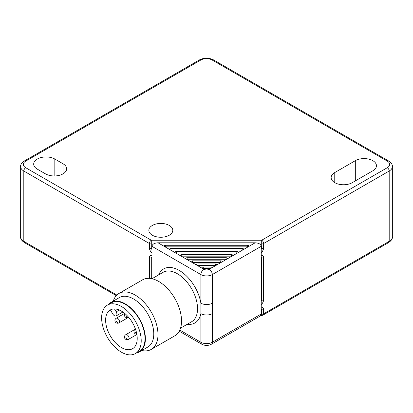 <?xml version="1.0" encoding="UTF-8"?>
<svg xmlns="http://www.w3.org/2000/svg" width="413" height="413" viewBox="0 0 413 413"><rect width="100%" height="100%" fill="white"/><g stroke="black" fill="none" stroke-linecap="round" stroke-linejoin="round"><path stroke-width="0.62" d="M45.497 173.868L37.315 169.144A12.38 7.15 180 0 1 33.69 164.09A12.38 7.15 180 0 1 41.331 157.487A12.38 7.15 180 0 1 54.826 159.036L63.008 163.76A12.38 7.15 180 0 1 66.632 168.814A12.38 7.15 180 0 1 58.992 175.417A12.38 7.15 180 0 1 45.497 173.868M334.767 172.551L355.319 160.683A12.38 7.15 180 0 1 368.814 159.134A12.38 7.15 180 0 1 376.455 165.737A12.38 7.15 180 0 1 372.831 170.791L352.279 182.66A12.38 7.15 180 0 1 338.784 184.208A12.38 7.15 180 0 1 331.143 177.605A12.38 7.15 180 0 1 334.767 172.551L334.767 182.66M152.356 235.234A11.977 6.913 180 0 1 148.85 230.346A11.977 6.913 180 0 1 160.827 223.428A11.977 6.913 180 0 1 172.804 230.346A11.977 6.913 180 0 1 165.406 236.732A11.977 6.913 180 0 1 152.356 235.234M151.958 249.622L151.282 248.363L151.282 240.216L25.704 167.714A8.074 4.662 180 0 1 25.704 161.122L200.79 60.04A8.074 4.662 180 0 1 212.21 60.04L387.296 161.122A8.074 4.662 180 0 1 387.296 167.714A2.69 1.554 60 0 1 389.196 171.013L263.618 243.515A2.69 1.554 180 0 1 261.718 243.969L261.718 248.363A2.69 1.554 0 0 0 263.618 247.908L263.618 243.515A2.69 1.554 -120 0 0 261.718 240.216L151.282 240.216A2.69 1.554 120 0 0 149.382 243.515L149.382 247.908C149.444 249.56 150.301 251.305 151.958 253.143L151.958 246.318L200.883 274.568L200.883 313.627A8.074 4.662 0 0 0 212.303 313.627L212.303 274.568L261.228 246.318C260.856 244.186 258.827 243.014 255.136 242.803L248.533 246.613A1.347 0.774 180 0 1 247.583 246.84L165.603 246.84A1.347 0.774 180 0 1 164.648 246.613A1.347 0.774 180 0 1 164.255 246.065A1.347 0.774 180 0 1 165.603 245.286L247.583 245.286A1.347 0.774 180 0 1 248.925 246.065A1.347 0.774 180 0 1 248.533 246.613L243.149 249.72A1.347 0.774 180 0 1 242.199 249.948L170.982 249.948A1.347 0.774 180 0 1 170.032 249.72A1.347 0.774 180 0 1 169.64 249.173A1.347 0.774 180 0 1 170.982 248.394L242.199 248.394A1.347 0.774 180 0 1 243.546 249.173A1.347 0.774 180 0 1 243.149 249.72L237.769 252.828A1.347 0.774 180 0 1 236.814 253.055L176.366 253.055A1.347 0.774 180 0 1 175.417 252.828A1.347 0.774 180 0 1 175.019 252.281A1.347 0.774 180 0 1 176.366 251.502L236.814 251.502A1.347 0.774 180 0 1 238.162 252.281A1.347 0.774 180 0 1 237.769 252.828L232.385 255.936A1.347 0.774 180 0 1 231.435 256.163L181.751 256.163A1.347 0.774 180 0 1 180.796 255.936A1.347 0.774 180 0 1 180.404 255.389A1.347 0.774 180 0 1 181.751 254.609L231.435 254.609A1.347 0.774 180 0 1 232.777 255.389A1.347 0.774 180 0 1 232.385 255.936L226.789 259.168A1.347 0.774 180 0 1 226.112 259.271L187.13 259.271A1.347 0.774 180 0 1 186.18 259.044A1.347 0.774 180 0 1 185.788 258.497A1.347 0.774 180 0 1 187.13 257.717L226.112 257.717A1.347 0.774 180 0 1 227.46 258.497A1.347 0.774 180 0 1 227.279 258.889M261.228 248.363L261.718 248.363L261.228 249.421M261.228 257.268L261.708 258.037L261.708 300.23L261.228 301.278M259.663 243.969L261.718 243.969L261.718 240.216L387.296 167.714M153.517 243.969L151.282 243.969A2.69 1.554 180 0 1 149.382 243.515L23.804 171.013A10.764 6.216 0 0 1 20.65 166.615C20.325 164.88 21.564 163.001 24.362 160.987L199.443 59.906A2.69 1.554 -120 0 1 200.79 60.04M261.228 309.12L261.718 309.895L261.718 315.424A2.69 2.69 0 0 0 263.06 315.067A2.69 1.554 -120 0 0 263.618 313.834L263.618 309.44C263.566 307.928 262.766 307.169 261.228 307.164M261.207 314.288L261.718 314.288A2.69 1.554 0 0 0 263.618 313.834L389.196 241.331A10.764 6.216 180 0 0 392.35 236.938L392.35 166.615C392.686 164.901 391.447 163.021 388.638 160.987A2.69 1.554 -60 0 0 387.296 161.122M151.292 278.584L151.292 258.037L151.958 257.175M149.392 278.352L149.392 257.583C149.454 256.008 150.311 255.255 151.958 255.322L151.958 278.718M210.64 268.491L209.257 269.291A3.769 2.173 180 0 1 203.924 269.291L202.329 268.367A1.347 0.774 180 0 1 201.936 267.82A1.347 0.774 180 0 1 203.279 267.041L209.964 267.041A1.347 0.774 180 0 1 211.311 267.82A1.347 0.774 180 0 1 211.131 268.207L210.64 268.491A1.347 0.774 180 0 1 209.964 268.595L203.279 268.595A1.347 0.774 180 0 1 202.329 268.367L196.944 265.26A1.347 0.774 180 0 1 196.552 264.712A1.347 0.774 180 0 1 197.899 263.933L215.349 263.933A1.347 0.774 180 0 1 216.696 264.712A1.347 0.774 180 0 1 216.51 265.1L216.025 265.383A1.347 0.774 180 0 1 215.349 265.487L197.899 265.487A1.347 0.774 180 0 1 196.944 265.26L191.565 262.152A1.347 0.774 180 0 1 191.167 261.605A1.347 0.774 180 0 1 192.515 260.825L220.733 260.825A1.347 0.774 180 0 1 222.075 261.605A1.347 0.774 180 0 1 221.895 261.992L221.404 262.276A1.347 0.774 180 0 1 220.733 262.379L192.515 262.379A1.347 0.774 180 0 1 191.565 262.152L158.045 242.803C154.354 243.014 152.325 244.186 151.958 246.318M158.045 242.803L255.136 242.803M261.228 246.318L261.228 314.004L212.303 342.248A8.074 4.662 180 0 1 200.883 342.248L179.805 330.08M179.237 331.205L201.771 344.22C204.987 345.831 208.198 345.831 211.41 344.22L259.441 316.487L261.228 314.004M108.474 304.489A28.528 16.474 60 0 1 110.963 302.43A28.528 16.474 60 0 1 139.491 318.898A28.528 16.474 60 0 1 139.491 351.84A28.528 16.474 60 0 1 136.46 352.97M139.491 351.84L147.864 347.008A28.528 16.474 -120 0 0 147.864 314.066A28.528 16.474 -120 0 0 119.336 297.592L110.963 302.43M141.835 350.492A32.297 18.647 -120 0 0 151.287 349.383A32.297 18.647 -120 0 0 151.287 312.089A32.297 18.647 -120 0 0 118.99 293.442A32.297 18.647 -120 0 0 113.301 301.077M151.287 349.383L174.854 335.779A32.297 18.647 -120 0 0 174.854 298.485A32.297 18.647 -120 0 0 142.557 279.838L118.99 293.442M158.669 274.888A31.218 18.027 -120 0 1 181.049 271.548A31.218 18.027 -120 0 1 200.883 303.188A8.074 4.662 0 0 0 212.303 303.188M107.426 305.093A27.991 16.159 60 0 1 135.412 321.252A27.991 16.159 60 0 1 135.412 353.574A27.991 16.159 60 0 1 107.421 337.411A27.991 16.159 60 0 1 107.426 305.093L111.231 302.894A27.991 16.159 60 0 1 139.222 319.058A27.991 16.159 60 0 1 139.222 351.375A27.991 16.159 60 0 1 139.217 351.375M135.412 353.574L139.222 351.375M132.588 348.68A22.338 12.896 60 0 1 110.25 335.779A22.338 12.896 60 0 1 110.25 309.987A22.338 12.896 60 0 1 112.14 309.218A22.338 12.896 60 0 1 133.43 324.427A22.338 12.896 60 0 1 132.588 348.68L132.588 348.68M114.52 308.945L116.192 311.841A3.5 2.019 60 0 1 116.192 315.883A3.5 2.019 60 0 1 112.692 313.859L110.545 310.137A22.338 12.896 60 0 1 111.242 309.507M54.826 159.036L54.826 175.953M63.008 163.76L63.008 173.868M355.319 160.683L355.319 180.899M392.35 236.938C392.686 238.657 391.447 240.531 388.638 242.565A2.69 1.554 -120 0 0 389.196 241.331L389.196 171.013A10.764 6.216 0 0 0 392.35 166.615M212.21 60.04A2.69 1.554 -60 0 1 213.557 59.906L388.638 160.987M25.704 161.122A2.69 1.554 -120 0 0 24.362 160.987M25.704 167.714A2.69 1.554 120 0 0 23.804 171.013L23.804 241.331A10.764 6.216 180 0 1 20.65 236.938L20.65 166.615M20.65 236.938C20.325 238.673 21.564 240.552 24.362 242.565A2.69 1.554 -60 0 1 23.804 241.331L116.853 295.058M151.958 248.363L151.282 248.363A2.69 1.554 180 0 1 149.382 247.908M261.228 309.895L261.718 309.895A2.69 1.554 0 0 0 263.618 309.44M149.392 257.583A2.69 1.554 0 0 0 151.292 258.037L151.958 258.037M261.228 258.037L261.708 258.037A2.69 1.554 180 0 0 263.608 257.583C263.556 256.075 262.761 255.317 261.228 255.311M261.228 304.799C262.761 303.018 263.556 301.345 263.608 299.776A2.69 1.554 180 0 1 261.708 300.23L261.228 300.23M261.228 252.947C262.766 251.161 263.566 249.483 263.618 247.908M187.197 324.298A31.218 18.027 -120 0 0 200.883 313.627L200.883 342.248A4.306 2.488 -60 0 0 201.771 344.22M263.608 299.776L263.608 257.583M152.01 278.729L163.104 272.322A28.528 16.474 60 0 1 183.129 278.032A28.528 16.474 60 0 1 197.115 303.663A28.528 16.474 60 0 1 191.632 321.737L180.538 328.144M211.41 344.22A4.306 2.488 -120 0 0 212.303 342.248L212.303 313.627M203.924 269.291A4.306 2.488 120 0 0 200.883 274.568A8.074 4.662 0 0 0 212.303 274.568A4.306 2.488 60 0 0 209.257 269.291M226.789 259.168L221.895 261.992M221.404 262.276L216.51 265.1M216.025 265.383L211.131 268.207M203.279 267.041L203.279 268.595M209.964 267.041L209.964 268.595M197.899 263.933L197.899 265.487M215.349 263.933L215.349 265.487M192.515 260.825L192.515 262.379M220.733 260.825L220.733 262.379M187.13 257.717L187.13 259.271M226.112 257.717L226.112 259.271M181.751 254.609L181.751 256.163M231.435 254.609L231.435 256.163M176.366 251.502L176.366 253.055M236.814 251.502L236.814 253.055M170.982 248.394L170.982 249.948M242.199 248.394L242.199 249.948M165.603 245.286L165.603 246.84M247.583 245.286L247.583 246.84M116.27 321.319A2.69 1.554 -120 0 0 118.959 322.873L118.959 322.873A2.69 1.554 -120 0 0 118.959 319.765A2.69 1.554 -120 0 0 116.27 318.211A2.69 2.69 0 0 0 115.284 321.887A2.69 2.69 0 0 0 118.959 322.873L128.402 317.421M125.784 337.803A2.69 1.554 -120 0 0 128.474 339.357L128.474 339.357A2.69 1.554 -120 0 0 128.474 336.249A2.69 1.554 -120 0 0 125.784 334.695A2.69 2.69 0 0 0 124.798 338.371A2.69 2.69 0 0 0 128.474 339.357L136.879 334.504M135.299 332.31A2.69 1.554 -120 0 0 136.749 333.787M135.474 329.125A2.69 1.554 -120 0 0 135.299 329.202A2.69 2.69 0 0 0 136.827 334.215M125.784 315.826A2.69 1.554 -120 0 0 128.474 317.38L128.474 317.38A2.69 1.554 -120 0 0 128.629 317.267M119.311 310.039L116.192 311.841M213.557 59.906C208.854 57.613 204.146 57.613 199.443 59.906M24.362 242.565L116.29 295.641M263.06 315.067L388.638 242.565M261.718 315.424L260.706 315.424M124.896 313.55A2.69 2.69 0 0 0 128.474 317.38L128.644 317.282M122.883 312.016L116.192 315.883M125.784 334.695L135.299 329.202M124.669 313.359L116.27 318.211"/></g></svg>
